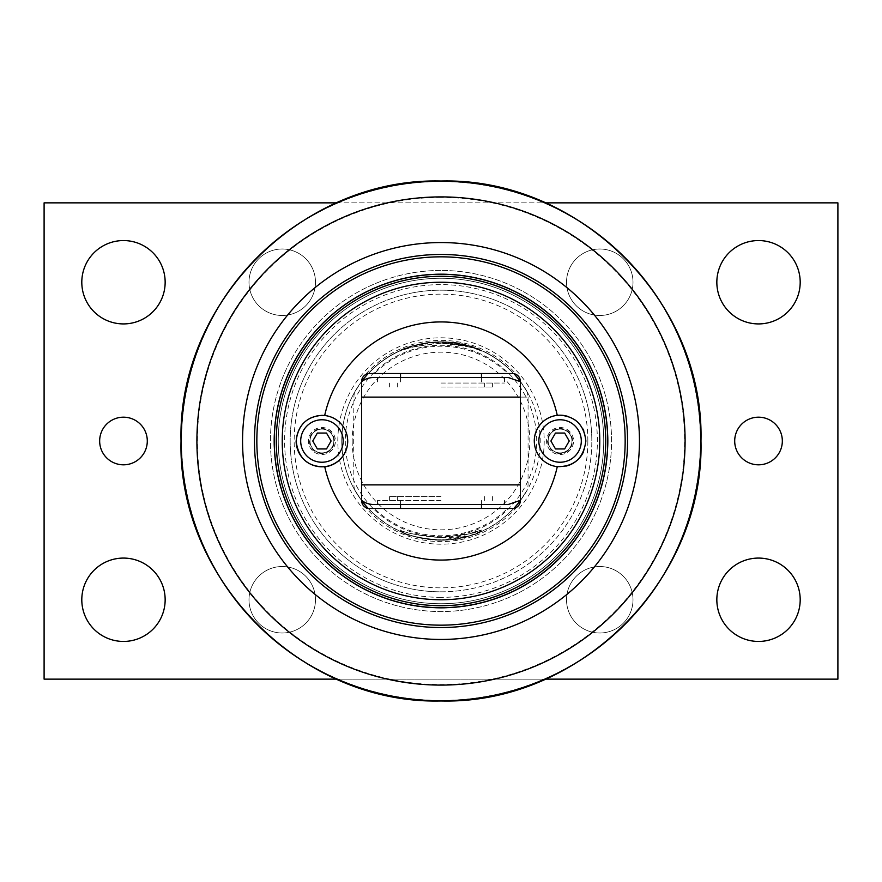<?xml version="1.0" encoding="UTF-8"?>
<svg xmlns="http://www.w3.org/2000/svg" width="882" height="882" viewBox="0 0 882 882"><rect width="100%" height="100%" fill="white"/><g stroke="black" fill="none" stroke-linecap="round" stroke-linejoin="round"><path stroke-width="0.66" stroke-dasharray="4.41 3.31" d="M560.07 429.093A11.907 11.907 0 0 1 570.378 446.953A11.907 11.907 0 0 1 549.762 446.953A11.907 11.907 0 0 1 560.07 429.093A11.907 11.907 0 0 0 548.163 441A11.907 11.907 0 0 0 560.07 452.907A11.907 11.907 0 0 0 571.977 441A11.907 11.907 0 0 0 560.07 429.093A11.907 11.907 0 0 0 548.163 441A11.907 11.907 0 0 0 560.07 452.907A11.907 11.907 0 0 0 571.977 441A11.907 11.907 0 0 0 560.07 429.093M560.07 454.495A13.495 13.495 0 0 0 573.565 441A13.495 13.495 0 0 0 560.07 427.505A13.495 13.495 0 0 0 546.575 441A13.495 13.495 0 0 0 560.07 454.495A13.495 13.495 0 0 0 571.757 434.253A13.495 13.495 0 0 0 548.384 434.253A13.495 13.495 0 0 0 560.07 454.495M555.484 433.062L550.908 441L555.484 448.938L564.656 448.938L569.232 441L564.656 433.062L555.484 433.062M560.07 462.234A21.234 21.234 0 0 1 538.836 441A21.234 21.234 0 0 1 560.07 419.766A21.234 21.234 0 0 1 581.304 441A21.234 21.234 0 0 1 560.07 462.234M321.93 429.093A11.907 11.907 0 0 1 332.238 446.953A11.907 11.907 0 0 1 311.622 446.953A11.907 11.907 0 0 1 321.93 429.093A11.907 11.907 0 0 0 310.023 441A11.907 11.907 0 0 0 321.93 452.907A11.907 11.907 0 0 0 333.837 441A11.907 11.907 0 0 0 321.93 429.093A11.907 11.907 0 0 0 310.023 441A11.907 11.907 0 0 0 321.93 452.907A11.907 11.907 0 0 0 333.837 441A11.907 11.907 0 0 0 321.93 429.093M321.93 454.495A13.495 13.495 0 0 0 335.425 441A13.495 13.495 0 0 0 321.93 427.505A13.495 13.495 0 0 0 308.435 441A13.495 13.495 0 0 0 321.93 454.495A13.495 13.495 0 0 0 333.617 434.253A13.495 13.495 0 0 0 310.243 434.253A13.495 13.495 0 0 0 321.93 454.495M317.344 433.062L312.768 441L317.344 448.938L326.516 448.938L331.092 441L326.516 433.062L317.344 433.062M321.93 462.234A21.234 21.234 0 0 1 300.696 441A21.234 21.234 0 0 1 321.93 419.766A21.234 21.234 0 0 1 343.164 441A21.234 21.234 0 0 1 321.93 462.234M441 591.822A150.822 150.822 0 0 0 591.822 441A150.822 150.822 0 0 0 441 290.178A150.822 150.822 0 0 0 290.178 441A150.822 150.822 0 0 0 441 591.822M520.38 500.535A7.938 7.938 0 0 1 516.786 507.183A100.614 100.614 0 0 1 365.214 507.183A7.938 7.938 0 0 1 361.62 500.535A99.225 99.225 0 0 1 361.62 381.465A7.938 7.938 0 0 1 365.214 374.817A100.614 100.614 0 0 1 516.786 374.817A7.938 7.938 0 0 1 520.38 381.465A99.225 99.225 0 0 1 520.38 500.535L520.38 381.465M361.62 381.465L361.62 500.535M441.011 537.502C478 535.418 496.147 524.217 466.291 534.668C441.772 542.805 398.851 531.251 400.516 530.027C402.887 532.596 416.381 535.098 441.011 537.502L469.555 533.819L481.484 530.049L481.484 531.372L469.643 535.793L441 540.027C419.137 540.324 400.13 531.284 400.516 531.372C398.587 533.389 446.457 546.52 469.621 535.804C495.287 524.658 475.828 538.417 441 540.027M441 341.973L469.643 346.207L481.484 351.069C479.091 348.412 465.597 345.832 441 343.341C416.392 345.843 402.909 348.412 400.516 351.069C402.192 349.107 413.658 346.593 434.914 343.506C458.761 341.654 482.057 351.08 481.484 351.069L478.739 349.239L453.337 342.558C473.314 347.1 481.781 349.327 478.728 349.228C473.193 345.788 460.613 343.307 441 341.775C421.387 343.307 408.807 345.788 403.272 349.239C400.219 349.349 408.686 347.111 428.663 342.547A99.225 99.225 0 0 1 453.326 342.547L428.663 342.547L400.516 350.628C400.13 350.716 419.137 341.676 441 341.973C475.828 343.583 495.287 357.342 469.621 346.196C446.457 335.48 398.587 348.611 400.516 350.628M347.728 441.066A25.799 25.799 0 0 0 321.93 415.356A25.799 25.799 0 0 0 296.132 441.099A25.799 25.799 0 0 1 321.908 415.202A25.799 25.799 0 0 1 347.728 441.066A25.799 25.799 0 0 1 316.197 466.313A25.799 25.799 0 0 1 296.132 441.099L296.132 441.099M567.6 416.326A25.799 25.799 0 0 1 574.932 419.909M577.28 421.772A25.799 25.799 0 0 1 582.759 428.729M583.741 430.725A25.799 25.799 0 0 1 585.869 440.912M534.272 441A25.799 25.799 0 0 0 565.836 466.148M583.3 452.223A25.799 25.799 0 0 0 585.869 441M441 599.76A158.76 158.76 0 0 1 303.507 361.62A158.76 158.76 0 0 1 578.493 361.62A158.76 158.76 0 0 1 441 599.76M441 597.379A156.379 156.379 0 0 1 305.569 362.811A156.379 156.379 0 0 1 576.431 362.811A156.379 156.379 0 0 1 441 597.379M507.558 373.527L513.556 373.604A99.027 99.027 0 0 0 368.444 373.604A99.027 99.027 0 0 1 513.556 373.604A99.027 99.027 0 0 0 368.444 373.604L374.442 373.527A94.771 94.771 0 0 1 507.558 373.527L374.442 373.527M367.926 373.692L367.243 373.869M368.29 508.374L374.442 508.473A94.771 94.771 0 0 0 507.558 508.473L513.556 508.396A99.027 99.027 0 0 1 368.444 508.396A99.027 99.027 0 0 0 513.556 508.396L513.721 508.374M374.442 508.473L507.558 508.473M441 508.473L400.516 508.473L441 508.473M514.074 508.308L514.757 508.131M441 373.527L481.484 373.527L441 373.527M441 500.535L377.496 500.535L441 500.535M441 383.053L504.504 383.053L441 383.053M400.516 531.372L400.516 530.027L402.699 532.541C404.937 535.187 417.715 537.744 441.011 540.225C463.767 540.39 482.84 530.997 478.871 532.706C475.641 534.867 466.148 537.226 450.382 539.795A99.225 99.225 0 0 1 431.64 539.784C413.581 536.543 403.934 534.128 402.699 532.541M368.125 508.341A99.225 99.225 0 0 0 431.64 539.784L450.382 539.795L471.242 535.517L479.301 532.563L481.484 530.049M441 387.022L492.597 387.022L441 387.022M441 496.566L389.403 496.566L441 496.566M508.23 504.504L373.77 504.504M361.62 500.348A19.845 19.845 0 0 1 361.289 500.083L354.597 489.786L361.289 500.083M354.597 489.786A19.845 19.845 0 0 1 353.925 484.88A3969 3969 0 0 1 353.925 397.12A19.845 19.845 0 0 1 354.597 392.214L361.289 381.917L354.597 392.214M520.711 500.083L527.403 489.786L520.38 500.348M373.77 377.496L508.23 377.496M527.403 392.214L520.711 381.917L527.403 392.214L528.075 397.12L361.62 397.12M441 504.504L377.496 504.504L441 504.504M441 377.496L377.496 377.496L441 377.496M352.172 441A88.828 88.828 0 0 0 441 529.828A88.828 88.828 0 0 0 529.828 441A88.828 88.828 0 0 0 441 352.172A88.828 88.828 0 0 0 352.172 441M345.292 441A95.708 95.708 0 0 0 488.849 523.886A95.708 95.708 0 0 0 488.849 358.114A95.708 95.708 0 0 0 345.292 441M44.1 679.14L837.9 679.14L837.9 202.86L44.1 202.86L44.1 679.14M147.294 441A23.814 23.814 0 0 0 111.573 420.372A23.814 23.814 0 0 0 111.573 461.628A23.814 23.814 0 0 0 147.294 441M782.334 441A23.814 23.814 0 0 0 746.613 420.372A23.814 23.814 0 0 0 746.613 461.628A23.814 23.814 0 0 0 782.334 441M800.194 599.76A41.674 41.674 0 0 0 737.683 563.664A41.674 41.674 0 0 0 737.683 635.856A41.674 41.674 0 0 0 800.194 599.76M165.155 282.24A41.674 41.674 0 0 0 102.643 246.144A41.674 41.674 0 0 0 102.643 318.336A41.674 41.674 0 0 0 165.155 282.24M165.155 599.76A41.674 41.674 0 0 0 102.643 563.664A41.674 41.674 0 0 0 102.643 635.856A41.674 41.674 0 0 0 165.155 599.76M800.194 282.24A41.674 41.674 0 0 0 737.683 246.144A41.674 41.674 0 0 0 737.683 318.336A41.674 41.674 0 0 0 800.194 282.24M249 282.24A33.24 33.24 0 0 0 298.866 311.026A33.24 33.24 0 0 0 298.866 253.454A33.24 33.24 0 0 0 249 282.24A33.24 33.24 0 0 1 282.24 249A33.24 33.24 0 0 1 315.48 282.24A33.24 33.24 0 0 1 282.24 315.48A33.24 33.24 0 0 1 249 282.24M566.52 282.24A33.24 33.24 0 0 0 616.386 311.026A33.24 33.24 0 0 0 616.386 253.454A33.24 33.24 0 0 0 566.52 282.24A33.24 33.24 0 0 1 599.76 249A33.24 33.24 0 0 1 633 282.24A33.24 33.24 0 0 1 599.76 315.48A33.24 33.24 0 0 1 566.52 282.24M566.52 599.76A33.24 33.24 0 0 0 616.386 628.546A33.24 33.24 0 0 0 616.386 570.974A33.24 33.24 0 0 0 566.52 599.76A33.24 33.24 0 0 1 599.76 566.52A33.24 33.24 0 0 1 633 599.76A33.24 33.24 0 0 1 599.76 633A33.24 33.24 0 0 1 566.52 599.76M249 599.76A33.24 33.24 0 0 0 298.866 628.546A33.24 33.24 0 0 0 298.866 570.974A33.24 33.24 0 0 0 249 599.76A33.24 33.24 0 0 1 282.24 566.52A33.24 33.24 0 0 1 315.48 599.76A33.24 33.24 0 0 1 282.24 633A33.24 33.24 0 0 1 249 599.76M545.274 679.14L336.759 679.14M336.726 202.86L545.274 202.86M603.729 441A162.729 162.729 0 0 1 359.635 581.933A162.729 162.729 0 0 1 359.635 300.067A162.729 162.729 0 0 1 603.729 441A162.729 162.729 0 0 1 359.635 581.933A162.729 162.729 0 0 1 359.635 300.067A162.729 162.729 0 0 1 603.729 441M607.698 441A166.698 166.698 0 0 1 441 607.698A166.698 166.698 0 0 1 274.302 441A166.698 166.698 0 0 1 441 274.302A166.698 166.698 0 0 1 607.698 441A166.698 166.698 0 0 0 441 274.302A166.698 166.698 0 0 0 274.302 441A166.698 166.698 0 0 0 441 607.698A166.698 166.698 0 0 0 607.698 441M587.853 441A146.853 146.853 0 0 1 367.573 568.173A146.853 146.853 0 0 1 367.573 313.827A146.853 146.853 0 0 1 587.853 441M591.822 441A150.822 150.822 0 0 0 441 290.178A150.822 150.822 0 0 0 290.178 441A150.822 150.822 0 0 0 441 591.822A150.822 150.822 0 0 0 591.822 441M441 540.225A99.225 99.225 0 0 0 526.929 391.387A99.225 99.225 0 0 0 355.071 391.387A99.225 99.225 0 0 0 441 540.225M542.452 422.147A103.194 103.194 0 0 0 428.387 338.578A103.194 103.194 0 0 0 338.004 447.317A103.194 103.194 0 0 0 441 544.194A103.194 103.194 0 0 0 542.463 422.147M453.326 342.547A99.225 99.225 0 0 1 513.875 373.659M513.875 508.341A99.225 99.225 0 0 1 450.36 539.784M368.125 373.659A99.225 99.225 0 0 1 428.674 342.547M441 627.543A186.543 186.543 0 0 0 627.543 441A186.543 186.543 0 0 0 441 254.457A186.543 186.543 0 0 0 254.457 441A186.543 186.543 0 0 0 441 627.543A186.543 186.543 0 0 0 627.543 441A186.543 186.543 0 0 0 441 254.457A186.543 186.543 0 0 0 254.457 441A186.543 186.543 0 0 0 441 627.543A186.543 186.543 0 0 0 627.543 441A186.543 186.543 0 0 0 441 254.457A186.543 186.543 0 0 0 254.457 441A186.543 186.543 0 0 0 441 627.543M441 273.905A167.095 167.095 0 0 1 585.703 524.547A167.095 167.095 0 0 1 296.297 524.547A167.095 167.095 0 0 1 441 273.905A167.095 167.095 0 0 0 273.905 441A167.095 167.095 0 0 0 441 608.095A167.095 167.095 0 0 0 608.095 441A167.095 167.095 0 0 0 441 273.905M441 270.443A170.557 170.557 0 0 0 270.443 441A170.557 170.557 0 0 0 441 611.557A170.557 170.557 0 0 0 611.557 441A170.557 170.557 0 0 0 441 270.443A170.557 170.557 0 0 1 588.702 526.278A170.557 170.557 0 0 1 293.298 526.278A170.557 170.557 0 0 1 441 270.443M441 607.698A166.698 166.698 0 0 0 607.698 441A166.698 166.698 0 0 0 441 274.302A166.698 166.698 0 0 0 274.302 441A166.698 166.698 0 0 0 441 607.698M441 276.286A164.714 164.714 0 0 0 276.286 441A164.714 164.714 0 0 0 441 605.713A164.714 164.714 0 0 0 605.713 441A164.714 164.714 0 0 0 441 276.286M560.07 453.491A12.491 12.491 0 0 1 547.579 441A12.491 12.491 0 0 1 560.07 428.509A12.491 12.491 0 0 1 572.561 441A12.491 12.491 0 0 1 560.07 453.491M321.93 453.491A12.491 12.491 0 0 1 309.439 441A12.491 12.491 0 0 1 321.93 428.509A12.491 12.491 0 0 1 334.421 441A12.491 12.491 0 0 1 321.93 453.491M441 343.341L441 341.775M361.62 484.88L520.38 484.88M520.38 397.12L528.075 397.12L528.075 484.88L527.403 489.786M441 197.414A243.586 243.586 0 0 0 197.414 441A243.586 243.586 0 0 0 441 684.586A243.586 243.586 0 0 0 684.586 441A243.586 243.586 0 0 0 441 197.414M441 181.538A259.462 259.462 0 0 1 700.462 441A259.462 259.462 0 0 1 441 700.462A259.462 259.462 0 0 1 181.538 441A259.462 259.462 0 0 1 441 181.538M441 625.162A184.162 184.162 0 0 0 625.162 441A184.162 184.162 0 0 0 441 256.838A184.162 184.162 0 0 0 256.838 441A184.162 184.162 0 0 0 441 625.162M400.516 500.535L400.516 504.504M481.484 500.535L481.484 504.504M400.516 377.496L400.516 383.053M481.484 377.496L481.484 383.053M492.597 387.022L492.597 383.053M389.403 387.022L389.403 383.053M484.659 387.022L484.659 383.053M397.341 387.022L397.341 383.053M389.403 496.566L389.403 500.535M492.597 496.566L492.597 500.535M397.341 496.566L397.341 500.535M484.659 496.566L484.659 500.535M377.496 500.535L377.496 504.504M504.504 500.535L504.504 504.504M377.496 377.496L377.496 383.053M504.504 377.496L504.504 383.053"/><path stroke-width="1.32" d="M550.908 441L555.484 433.062L564.656 433.062L569.232 441L564.656 448.938L555.484 448.938L550.908 441M560.07 462.234A21.234 21.234 0 0 1 538.836 441A21.234 21.234 0 0 1 560.07 419.766A21.234 21.234 0 0 1 581.304 441A21.234 21.234 0 0 1 560.07 462.234M312.768 441L317.344 433.062L326.516 433.062L331.092 441L326.516 448.938L317.344 448.938L312.768 441M321.93 462.234A21.234 21.234 0 0 1 300.696 441A21.234 21.234 0 0 1 321.93 419.766A21.234 21.234 0 0 1 343.164 441A21.234 21.234 0 0 1 321.93 462.234M347.728 441.066L347.728 441.066A25.799 25.799 0 0 1 321.93 466.798A25.799 25.799 0 0 1 296.132 441.099M534.272 441A25.799 25.799 0 0 1 567.6 416.326M574.932 419.909A25.799 25.799 0 0 1 577.28 421.772M582.759 428.729A25.799 25.799 0 0 1 583.741 430.725M565.836 466.148A25.799 25.799 0 0 0 583.3 452.223M441 599.76A158.76 158.76 0 0 1 282.24 441A158.76 158.76 0 0 1 441 282.24A158.76 158.76 0 0 1 599.76 441A158.76 158.76 0 0 1 441 599.76M321.93 415.356L324.686 415.51A25.799 25.799 0 0 1 324.763 466.798C307.961 466.975 298.414 458.442 296.132 441.198C297.884 425.267 306.484 416.657 321.93 415.356M560.07 415.202C575.505 416.491 584.104 425.091 585.869 441C583.608 458.243 574.072 466.787 557.281 466.644A25.799 25.799 0 0 1 557.27 415.356L560.07 415.202M324.763 466.798A119.07 119.07 0 0 0 557.281 466.644M557.27 415.356A119.07 119.07 0 0 0 324.686 415.51M513.875 373.659A99.225 99.225 0 0 1 520.38 381.465L520.38 500.535A7.938 7.938 0 0 1 512.442 508.473L369.558 508.473A7.938 7.938 0 0 1 361.62 500.535L361.62 381.465A99.225 99.225 0 0 1 368.125 373.659M520.38 381.465A7.938 7.938 0 0 0 512.442 373.527L369.558 373.527A7.938 7.938 0 0 0 361.62 381.465M367.243 373.869L365.214 374.817M365.214 507.183L368.444 508.396M514.757 508.131L516.786 507.183M516.786 374.817L513.556 373.604M361.62 500.348A19.845 19.845 0 0 0 373.77 504.504L508.23 504.504L520.38 500.348M361.62 381.652A19.845 19.845 0 0 1 373.77 377.496L508.23 377.496L520.38 381.652M336.759 679.14L44.1 679.14L44.1 202.86L336.726 202.86M545.274 202.86L837.9 202.86L837.9 679.14L545.274 679.14M800.194 282.24A41.674 41.674 0 0 1 737.683 318.336A41.674 41.674 0 0 1 737.683 246.144A41.674 41.674 0 0 1 800.194 282.24M165.155 599.76A41.674 41.674 0 0 1 102.643 635.856A41.674 41.674 0 0 1 102.643 563.664A41.674 41.674 0 0 1 165.155 599.76M165.155 282.24A41.674 41.674 0 0 1 102.643 318.336A41.674 41.674 0 0 1 102.643 246.144A41.674 41.674 0 0 1 165.155 282.24M800.194 599.76A41.674 41.674 0 0 1 737.683 635.856A41.674 41.674 0 0 1 737.683 563.664A41.674 41.674 0 0 1 800.194 599.76M782.334 441A23.814 23.814 0 0 1 746.613 461.628A23.814 23.814 0 0 1 746.613 420.372A23.814 23.814 0 0 1 782.334 441M147.294 441A23.814 23.814 0 0 1 111.573 461.628A23.814 23.814 0 0 1 111.573 420.372A23.814 23.814 0 0 1 147.294 441M520.38 500.535A99.225 99.225 0 0 1 513.875 508.341M368.125 508.341A99.225 99.225 0 0 1 361.62 500.535M441 242.55A198.45 198.45 0 0 0 242.55 441A198.45 198.45 0 0 0 441 639.45A198.45 198.45 0 0 0 639.45 441A198.45 198.45 0 0 0 441 242.55M441 254.457A186.543 186.543 0 0 0 254.457 441A186.543 186.543 0 0 0 441 627.543A186.543 186.543 0 0 0 627.543 441A186.543 186.543 0 0 0 441 254.457M441 274.302A166.698 166.698 0 0 0 274.302 441A166.698 166.698 0 0 0 441 607.698A166.698 166.698 0 0 0 607.698 441A166.698 166.698 0 0 0 441 274.302M441 605.713A164.714 164.714 0 0 0 605.713 441A164.714 164.714 0 0 0 441 276.286A164.714 164.714 0 0 0 276.286 441A164.714 164.714 0 0 0 441 605.713M520.38 484.88L361.62 484.88M361.62 397.12L520.38 397.12M441 196.906A244.094 244.094 0 0 1 685.093 441A244.094 244.094 0 0 1 441 685.093A244.094 244.094 0 0 1 196.906 441A244.094 244.094 0 0 1 441 196.906M181.24 441A259.76 259.76 0 0 0 441 700.76A259.76 259.76 0 0 0 700.76 441A259.76 259.76 0 0 0 441 181.24A259.76 259.76 0 0 0 181.24 441M441 625.162A184.162 184.162 0 0 1 256.838 441A184.162 184.162 0 0 1 441 256.838A184.162 184.162 0 0 1 625.162 441A184.162 184.162 0 0 1 441 625.162M400.516 504.504L400.516 508.473M481.484 504.504L481.484 508.473M400.516 373.527L400.516 377.496M481.484 373.527L481.484 377.496M181.03 441C177.436 302.096 302.096 177.436 441 181.03C579.904 177.436 704.564 302.096 700.969 441C704.564 579.904 579.904 704.564 441 700.969C302.074 704.542 177.458 579.926 181.03 441"/></g></svg>
